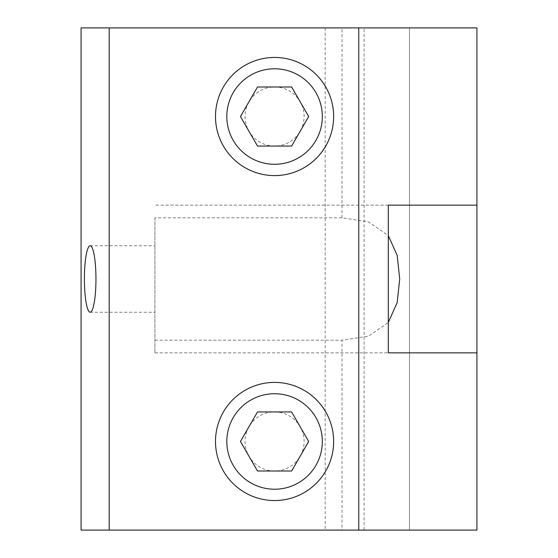 <?xml version="1.0" encoding="UTF-8"?>
<svg xmlns="http://www.w3.org/2000/svg" width="558" height="558" viewBox="0 0 558 558"><rect width="100%" height="100%" fill="white"/><g stroke="black" fill="none" stroke-linecap="round" stroke-linejoin="round"><path stroke-width="0.42" stroke-dasharray="2.79 2.09" d="M274.571 500.561A59.085 59.085 0 0 0 333.649 441.476A59.085 59.085 0 0 0 274.571 382.397A59.085 59.085 0 0 0 215.486 441.476A59.085 59.085 0 0 0 274.571 500.561M274.571 175.603A59.085 59.085 0 0 0 333.649 116.524A59.085 59.085 0 0 0 274.571 57.439A59.085 59.085 0 0 0 215.486 116.524A59.085 59.085 0 0 0 274.571 175.603M154.929 217.815L154.929 352.851L154.929 217.815L342.019 217.815L368.545 221.868L388.305 235.581M154.929 340.185L342.019 340.185L368.566 336.125L388.305 322.419M81.077 530.1L342.019 530.1L342.019 340.185M81.077 27.9L476.923 27.9L476.923 530.1L342.019 530.1M325.161 27.9L325.161 530.1L409.474 530.1L409.474 27.9L409.474 530.1L409.474 27.9L325.161 27.9L409.474 27.9M325.161 530.1L364.102 530.1L364.102 27.9M364.102 530.1L409.474 530.1M274.571 382.397A59.085 59.085 0 0 1 325.733 471.015A59.085 59.085 0 0 1 223.402 471.015A59.085 59.085 0 0 1 274.571 382.397A59.085 59.085 0 0 1 325.733 471.015A59.085 59.085 0 0 1 223.402 471.015A59.085 59.085 0 0 1 274.571 382.397M274.571 57.439A59.085 59.085 0 0 1 325.733 146.063A59.085 59.085 0 0 1 223.402 146.063A59.085 59.085 0 0 1 274.571 57.439A59.085 59.085 0 0 1 325.733 146.063A59.085 59.085 0 0 1 223.402 146.063A59.085 59.085 0 0 1 274.571 57.439M274.571 86.985A29.539 29.539 0 0 1 300.155 131.297A29.539 29.539 0 0 1 248.987 131.297A29.539 29.539 0 0 1 274.571 86.985M274.571 411.937A29.539 29.539 0 0 1 300.155 456.249A29.539 29.539 0 0 1 248.987 456.249A29.539 29.539 0 0 1 274.571 411.937M257.51 471.015L291.625 471.015L308.679 441.476L291.625 411.937L257.51 411.937L240.456 441.476L257.51 471.015M257.51 146.063L291.625 146.063L308.679 116.524L291.625 86.985L257.51 86.985L240.456 116.524L257.51 146.063M154.929 352.851L388.305 352.851L154.929 352.851M388.305 205.149L154.929 205.149L388.305 205.149L388.305 352.851M154.929 279L154.929 245.764L154.929 279M342.019 217.815L342.019 27.9M358.885 530.1L358.885 27.9M90.173 312.236L154.929 312.236M90.173 245.764L154.929 245.764"/><path stroke-width="0.84" d="M274.571 68.773A47.751 47.751 0 0 1 315.926 140.4A47.751 47.751 0 0 1 233.216 140.4A47.751 47.751 0 0 1 274.571 68.773M257.51 146.063L291.625 146.063L308.679 116.524L291.625 86.985L257.51 86.985L240.456 116.524L257.51 146.063M274.571 393.725A47.751 47.751 0 0 1 315.926 465.351A47.751 47.751 0 0 1 233.216 465.351A47.751 47.751 0 0 1 274.571 393.725M257.51 471.015L291.625 471.015L308.679 441.476L291.625 411.937L257.51 411.937L240.456 441.476L257.51 471.015M95.948 279A33.236 5.768 90 0 1 90.173 312.236A33.236 5.768 90 0 1 84.404 279A33.236 5.768 90 0 1 90.173 245.764A33.236 5.768 90 0 1 95.948 279M109.201 27.9L81.077 27.9L81.077 530.1L109.201 530.1L109.201 27.9L476.923 27.9L476.923 352.851L388.305 352.851L388.305 205.149L476.923 205.149L388.305 205.149M388.305 235.581L397.184 255.418L399.709 279L397.191 302.548L388.305 322.419M109.201 530.1L476.923 530.1L476.923 352.851L388.305 352.851M274.571 57.439A59.085 59.085 0 0 1 325.733 146.063A59.085 59.085 0 0 1 223.402 146.063A59.085 59.085 0 0 1 274.571 57.439M274.571 382.397A59.085 59.085 0 0 1 325.733 471.015A59.085 59.085 0 0 1 223.402 471.015A59.085 59.085 0 0 1 274.571 382.397M358.759 530.1L358.759 27.9"/></g></svg>
